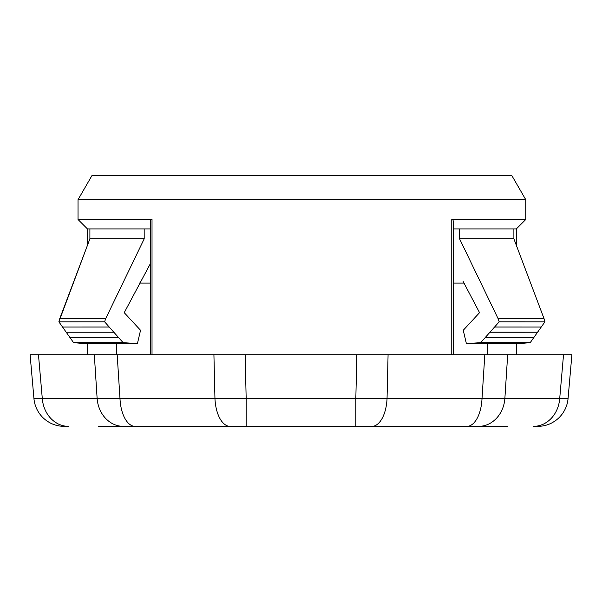 <?xml version="1.0" encoding="UTF-8"?>
<svg xmlns="http://www.w3.org/2000/svg" width="602" height="602" viewBox="0 0 602 602"><rect width="100%" height="100%" fill="white"/><g stroke="black" fill="none" stroke-linecap="round" stroke-linejoin="round"><path stroke-width="0.9" d="M507.719 426.359L505.206 426.359M507.636 426.359L98.412 426.359M122.236 426.359L246.173 426.359L246.173 398.569L355.827 398.569L355.827 426.359M392.624 426.359L458.581 426.359M537.736 426.359A30.446 30.446 0 0 0 568.062 398.569L571.9 354.728L568.062 398.569L559.702 398.569A30.446 26.368 90 0 1 533.432 426.359L537.736 426.359M33.938 398.569L30.1 354.728L38.468 354.728L42.298 398.569L33.938 398.569A30.446 30.446 0 0 0 64.263 426.359L68.568 426.359A30.446 26.368 90 0 1 42.298 398.569L97.133 398.569A30.446 26.368 90 0 0 123.395 426.359M38.468 354.728L94.318 354.728L97.133 398.569L119.986 398.569A30.446 15.223 90 0 0 135.149 426.359M94.318 354.728L117.179 354.728L119.986 398.569L214.952 398.569A30.446 15.223 90 0 0 230.114 426.359M117.179 354.728L356.858 354.728L355.827 398.569L387.048 398.569A30.446 15.223 90 0 1 371.885 426.359M356.858 354.728L388.079 354.728L387.048 398.569L482.014 398.569A30.446 15.223 90 0 1 466.851 426.359M388.079 354.728L484.821 354.728L482.014 398.569L504.867 398.569A30.446 26.368 90 0 1 478.605 426.359M213.921 354.728L214.952 398.569L246.173 398.569L245.142 354.728M498.321 343.607L487.387 343.607L487.387 354.728L484.821 354.728L571.9 354.728M513.89 228.918L513.897 238.851L544.095 318.774L516.35 245.353L516.35 228.918L459.619 228.918L459.597 238.851L498.163 318.774L499.171 321.814L544.923 321.844L544.095 318.774L544.923 321.837L541.236 327.036A290.563 290.563 180 0 1 537.609 332.161M150.545 228.918L87.441 228.918L87.441 245.353L58.868 321.837L62.548 327.029L109.188 326.999L104.62 321.814L105.628 318.774L144.194 238.851L89.894 238.851L59.696 318.774L105.628 318.774M89.901 228.918L89.894 238.851M144.194 238.851L144.171 228.918M513.897 238.851L459.597 238.851M78.034 199.676L525.757 199.676L511.873 175.641L91.918 175.641L78.034 199.676L78.034 219.512L152.02 219.512L150.771 220.091L150.545 220.964L150.545 354.728M453.246 354.728L453.246 220.972L452.9 219.926L451.771 219.512L525.757 219.512L525.757 199.676M530.212 342.651L519.18 343.607L530.219 342.651L533.884 337.444L530.219 342.658L480.659 342.658L485.347 337.421M537.571 332.236L533.891 337.451L537.571 332.236M463.134 281.443L479.553 312.664L463.254 330.28L466.377 343.607L480.667 342.658M140.665 281.435L139.777 283.09L150.545 283.09M73.579 342.658L84.611 343.607L73.572 342.651L66.22 332.236L69.9 337.451L118.436 337.383M113.801 332.169A253.811 253.811 180 0 1 109.255 327.029L62.555 327.036L58.868 321.837L59.696 318.774M494.581 327.029L499.171 321.814M485.34 337.406L489.998 332.169A253.811 253.811 0 0 0 494.558 327.006M489.99 332.161L537.563 332.221A290.563 290.563 180 0 0 541.19 327.089M62.563 327.036A290.563 290.563 180 0 0 66.235 332.236L113.77 332.244M150.545 263.322L124.23 312.664L140.537 330.28L137.414 343.607L123.117 342.658L113.853 332.251M459.619 228.918L453.246 228.918M466.377 343.607L519.18 343.607L516.35 343.607L516.35 354.728M116.404 354.728L116.404 343.607L105.47 343.607M87.441 354.728L87.441 343.607L84.611 343.607L137.414 343.607M498.163 318.774L544.095 318.774M494.596 326.999L541.243 327.029L494.543 327.044M494.603 327.036L541.243 327.036M490.02 332.244L537.563 332.244L489.938 332.251M485.355 337.383L533.891 337.451L485.37 337.451M123.124 342.658L73.572 342.651M58.868 321.837L104.62 321.814M62.548 327.036L109.173 327.036M69.9 337.451L118.428 337.451M464.014 283.09L453.246 283.09M507.682 354.728L504.867 398.569L559.702 398.569L563.532 354.728M152.02 219.512L152.02 354.728M451.771 219.512L451.771 354.728M87.441 228.918L78.034 219.512M516.35 228.918L525.757 219.512"/></g></svg>
